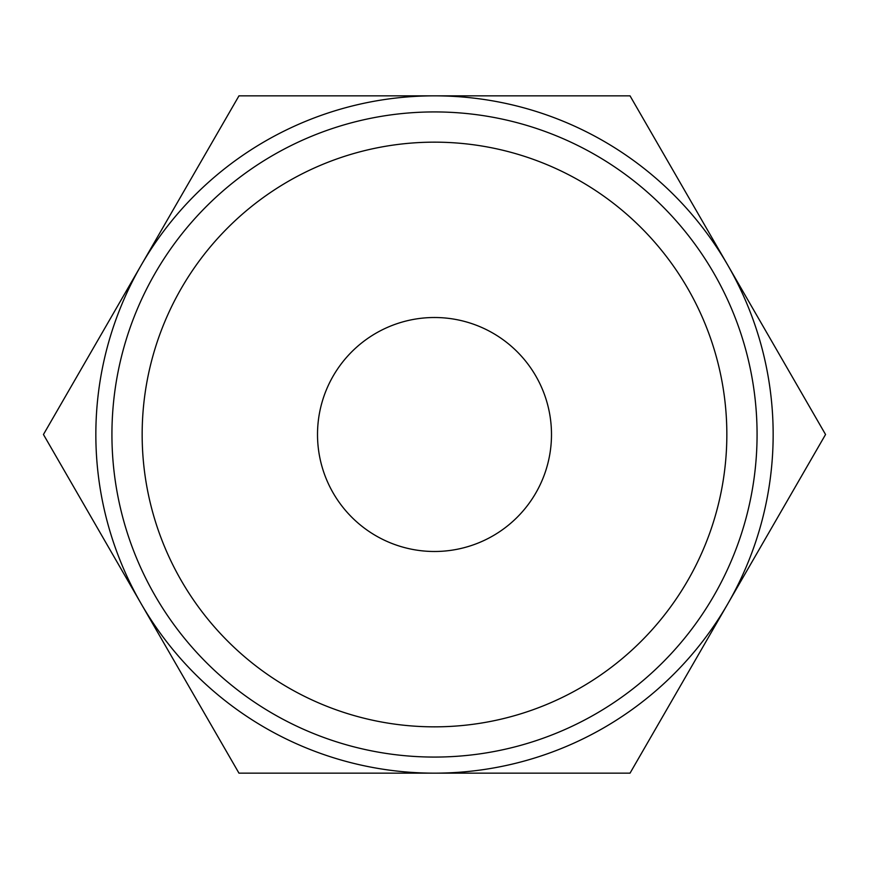 <?xml version="1.0" encoding="UTF-8"?>
<svg xmlns="http://www.w3.org/2000/svg" width="869" height="869" viewBox="0 0 869 869"><rect width="100%" height="100%" fill="white"/><g stroke="black" fill="none" stroke-linecap="round" stroke-linejoin="round"><path stroke-width="1.3" d="M825.55 434.5L630.025 95.84L434.5 95.84A338.66 338.66 0 0 0 141.213 603.825A338.66 338.66 0 0 0 434.5 773.16L630.025 773.16L727.787 603.825A338.66 338.66 0 0 0 434.5 95.84L238.975 95.84L43.45 434.5L238.975 773.16L434.5 773.16A338.66 338.66 0 0 0 727.787 603.825L825.55 434.5M757.073 434.5A322.573 322.573 0 0 0 434.5 111.927A322.573 322.573 0 0 0 111.927 434.5A322.573 322.573 0 0 0 434.5 757.073A322.573 322.573 0 0 0 757.073 434.5M726.842 434.5A292.342 292.342 0 0 0 434.5 142.158A292.342 292.342 0 0 0 142.158 434.5A292.342 292.342 0 0 0 434.5 726.842A292.342 292.342 0 0 0 726.842 434.5M317.511 434.5A116.989 116.989 0 0 1 434.5 317.511A116.989 116.989 0 0 1 551.489 434.5A116.989 116.989 0 0 1 434.5 551.489A116.989 116.989 0 0 1 317.511 434.5"/></g></svg>

